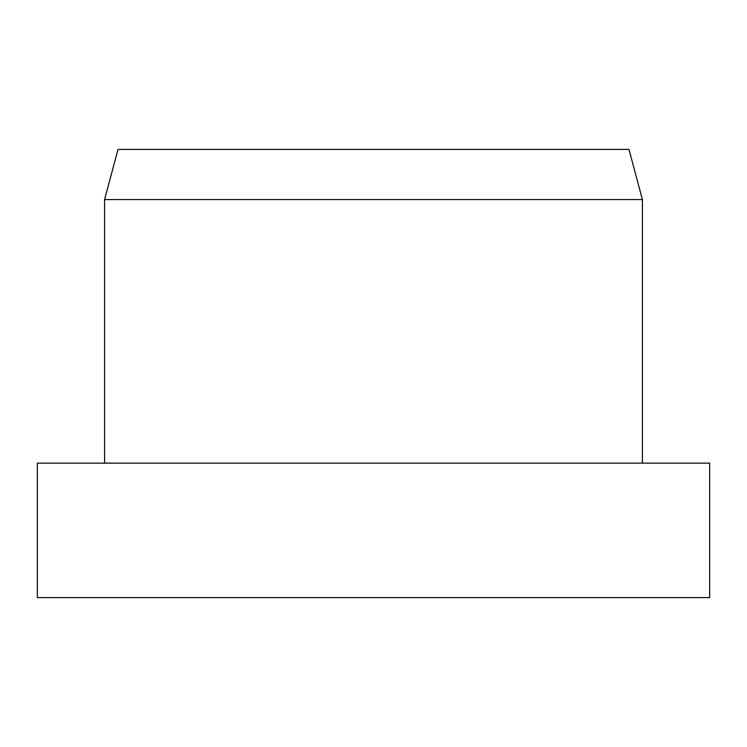 <?xml version="1.0" encoding="UTF-8"?>
<svg xmlns="http://www.w3.org/2000/svg" width="747" height="747" viewBox="0 0 747 747"><rect width="100%" height="100%" fill="white"/><g stroke="black" fill="none" stroke-linecap="round" stroke-linejoin="round"><path stroke-width="1.12" d="M373.5 463.14L37.35 463.14L37.35 597.6L709.65 597.6L709.65 463.14L373.5 463.14M104.58 199.58L118.026 149.4L628.974 149.4L642.42 199.58L104.58 199.58L104.58 463.14M642.42 199.58L642.42 463.14"/></g></svg>

